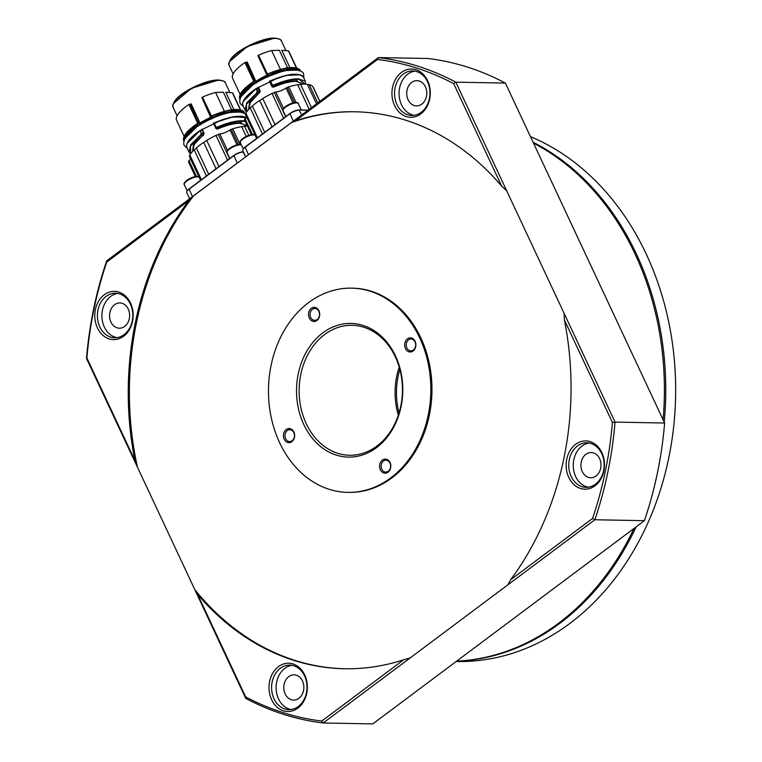 <?xml version="1.0" encoding="UTF-8"?>
<svg xmlns="http://www.w3.org/2000/svg" width="762" height="762" viewBox="0 0 762 762"><rect width="100%" height="100%" fill="white"/><g stroke="black" fill="none" stroke-linecap="round" stroke-linejoin="round"><path stroke-width="1.14" d="M456.152 661.521L456.657 661.53A269.253 214.017 -88.9 0 0 569.881 623.421A269.253 214.017 -88.9 0 0 674.57 362.788A269.253 214.017 -88.9 0 0 530.485 136.674M636.099 526.894A269.253 214.017 91.1 0 1 559.965 623.24A269.253 214.017 91.1 0 1 456.524 661.254M311.277 308.343A7.058 5.61 91.1 0 1 318.954 310.782A7.058 5.61 91.1 0 1 316.954 320.459A7.058 5.61 91.1 0 1 309.277 318.021A7.058 5.61 91.1 0 1 311.277 308.343M317.183 319.516A5.944 4.724 -88.9 0 0 319.364 312.877A5.944 4.724 -88.9 0 0 314.906 308.477A5.944 4.724 -88.9 0 0 312.401 309.315A5.944 4.724 -88.9 0 0 310.22 315.954A5.944 4.724 -88.9 0 0 314.687 320.354A5.944 4.724 -88.9 0 0 317.183 319.516M407.432 338.852A7.058 5.61 91.1 0 1 415.109 341.29A7.058 5.61 91.1 0 1 413.109 350.968A7.058 5.61 91.1 0 1 405.432 348.529A7.058 5.61 91.1 0 1 407.432 338.852M413.337 350.025A5.944 4.724 -88.9 0 0 415.519 343.386A5.944 4.724 -88.9 0 0 411.051 338.985A5.944 4.724 -88.9 0 0 408.556 339.823A5.944 4.724 -88.9 0 0 406.375 346.462A5.944 4.724 -88.9 0 0 410.832 350.863A5.944 4.724 -88.9 0 0 413.337 350.025M286.198 429.558A7.058 5.61 91.1 0 1 293.875 431.987A7.058 5.61 91.1 0 1 291.875 441.665A7.058 5.61 91.1 0 1 284.197 439.236A7.058 5.61 91.1 0 1 286.198 429.558M292.103 440.722A5.944 4.724 -88.9 0 0 294.284 434.083A5.944 4.724 -88.9 0 0 289.827 429.682A5.944 4.724 -88.9 0 0 287.322 430.52A5.944 4.724 -88.9 0 0 285.14 437.159A5.944 4.724 -88.9 0 0 289.608 441.569A5.944 4.724 -88.9 0 0 292.103 440.722M382.353 460.067A7.058 5.61 91.1 0 1 390.03 462.505A7.058 5.61 91.1 0 1 388.029 472.183A7.058 5.61 91.1 0 1 380.352 469.744A7.058 5.61 91.1 0 1 382.353 460.067M388.258 471.24A5.944 4.724 -88.9 0 0 390.439 464.591A5.944 4.724 -88.9 0 0 385.972 460.191A5.944 4.724 -88.9 0 0 383.477 461.039A5.944 4.724 -88.9 0 0 381.295 467.678A5.944 4.724 -88.9 0 0 385.753 472.078A5.944 4.724 -88.9 0 0 388.258 471.24M322.774 332.889A66.846 53.14 91.1 0 1 395.497 355.959A66.846 53.14 91.1 0 1 376.533 447.637A66.846 53.14 91.1 0 1 303.809 424.558A66.846 53.14 91.1 0 1 322.774 332.889M376.914 446.065A64.989 51.664 -88.9 0 0 400.793 373.447A64.989 51.664 -88.9 0 0 351.977 325.298A64.989 51.664 -88.9 0 0 324.65 334.499A64.989 51.664 -88.9 0 0 300.771 407.118A64.989 51.664 -88.9 0 0 349.577 455.266A64.989 51.664 -88.9 0 0 376.914 446.065M308.591 302.609A102.127 81.182 -88.9 0 0 271.062 416.719A102.127 81.182 -88.9 0 0 347.767 492.376A102.127 81.182 -88.9 0 0 390.716 477.917A102.127 81.182 -88.9 0 0 428.244 363.807A102.127 81.182 -88.9 0 0 351.539 288.15A102.127 81.182 -88.9 0 0 308.591 302.609M347.767 492.376L348.891 492.395A102.127 81.182 -88.9 0 0 391.839 477.936A102.127 81.182 -88.9 0 0 429.377 363.826A102.127 81.182 -88.9 0 0 352.663 288.169L351.539 288.15M456.638 661.159A269.253 214.017 -88.9 0 0 558.622 623.211A269.253 214.017 -88.9 0 0 633.994 528.476M278.473 666.645A24.136 19.183 91.1 0 1 304.733 674.98A24.136 19.183 91.1 0 1 297.885 708.079A24.136 19.183 91.1 0 1 271.624 699.745A24.136 19.183 91.1 0 1 278.473 666.645M298.266 706.507A22.279 17.716 -88.9 0 0 306.457 681.609A22.279 17.716 -88.9 0 0 289.722 665.102A22.279 17.716 -88.9 0 0 280.349 668.255A22.279 17.716 -88.9 0 0 272.158 693.153A22.279 17.716 -88.9 0 0 288.893 709.66A22.279 17.716 -88.9 0 0 298.266 706.507M104.27 294.761A24.136 19.183 91.1 0 1 130.531 303.095A24.136 19.183 91.1 0 1 123.682 336.194A24.136 19.183 91.1 0 1 97.422 327.86A24.136 19.183 91.1 0 1 104.27 294.761M124.063 334.623A22.279 17.716 -88.9 0 0 132.255 309.724A22.279 17.716 -88.9 0 0 115.519 293.218A22.279 17.716 -88.9 0 0 106.147 296.37A22.279 17.716 -88.9 0 0 97.955 321.269A22.279 17.716 -88.9 0 0 114.691 337.776A22.279 17.716 -88.9 0 0 124.063 334.623M401.422 72.438A24.136 19.183 91.1 0 1 427.682 80.772A24.136 19.183 91.1 0 1 420.834 113.881A24.136 19.183 91.1 0 1 394.573 105.547A24.136 19.183 91.1 0 1 401.422 72.438M421.215 112.309A22.279 17.716 -88.9 0 0 429.397 87.411A22.279 17.716 -88.9 0 0 412.661 70.904A22.279 17.716 -88.9 0 0 403.298 74.057A22.279 17.716 -88.9 0 0 395.107 98.955A22.279 17.716 -88.9 0 0 411.842 115.462A22.279 17.716 -88.9 0 0 421.215 112.309M575.624 444.332A24.136 19.183 91.1 0 1 601.885 452.666A24.136 19.183 91.1 0 1 595.036 485.765A24.136 19.183 91.1 0 1 568.776 477.431A24.136 19.183 91.1 0 1 575.624 444.332M595.417 484.194A22.279 17.716 -88.9 0 0 603.609 459.296A22.279 17.716 -88.9 0 0 586.873 442.789A22.279 17.716 -88.9 0 0 577.501 445.941A22.279 17.716 -88.9 0 0 569.309 470.84A22.279 17.716 -88.9 0 0 586.045 487.347A22.279 17.716 -88.9 0 0 595.417 484.194M124.682 326.422A12.63 10.039 -88.9 0 0 129.33 312.306A12.63 10.039 -88.9 0 0 119.844 302.952A12.63 10.039 -88.9 0 0 114.538 304.743A12.63 10.039 -88.9 0 0 109.89 318.849A12.63 10.039 -88.9 0 0 119.377 328.203A12.63 10.039 -88.9 0 0 124.682 326.422M298.894 698.306A12.63 10.039 -88.9 0 0 303.533 684.2A12.63 10.039 -88.9 0 0 294.046 674.846A12.63 10.039 -88.9 0 0 288.741 676.627A12.63 10.039 -88.9 0 0 284.102 690.734A12.63 10.039 -88.9 0 0 293.58 700.087A12.63 10.039 -88.9 0 0 298.894 698.306M596.036 475.993A12.63 10.039 -88.9 0 0 600.685 461.877A12.63 10.039 -88.9 0 0 591.198 452.523A12.63 10.039 -88.9 0 0 585.883 454.314A12.63 10.039 -88.9 0 0 581.244 468.42A12.63 10.039 -88.9 0 0 590.731 477.774A12.63 10.039 -88.9 0 0 596.036 475.993M421.834 104.099A12.63 10.039 -88.9 0 0 426.472 89.992A12.63 10.039 -88.9 0 0 416.995 80.639A12.63 10.039 -88.9 0 0 411.68 82.429A12.63 10.039 -88.9 0 0 407.041 96.536A12.63 10.039 -88.9 0 0 416.528 105.889A12.63 10.039 -88.9 0 0 421.834 104.099M414.919 71.123A22.279 17.716 -88.9 0 0 407.803 74.143A22.279 17.716 -88.9 0 0 399.364 97.65A22.279 17.716 -88.9 0 0 414.099 115.319M117.767 293.437A22.279 17.716 -88.9 0 0 110.652 296.456A22.279 17.716 -88.9 0 0 102.213 319.973A22.279 17.716 -88.9 0 0 116.948 337.633M291.97 665.331A22.279 17.716 -88.9 0 0 284.855 668.341A22.279 17.716 -88.9 0 0 276.416 691.858A22.279 17.716 -88.9 0 0 291.151 709.527M589.121 443.008A22.279 17.716 -88.9 0 0 582.006 446.027A22.279 17.716 -88.9 0 0 573.567 469.544A22.279 17.716 -88.9 0 0 588.302 487.204M355.359 111.785A278.54 221.399 -88.9 0 0 291.436 122.606L193.624 195.786A278.54 221.399 -88.9 0 0 137.465 467.22L194.805 589.636A278.54 221.399 -88.9 0 0 345.072 668.76M410.127 657.958L323.212 722.986A334.242 265.681 91.1 0 1 245.755 698.402L194.805 589.636L197.634 594.389L245.659 696.906A332.384 264.204 -88.9 0 0 321.764 721.062L403.67 659.768L410.127 657.958L507.94 584.778L510.645 579.739A278.54 221.399 -88.9 0 0 564.385 320.002L564.099 313.344L506.759 190.929L501.672 186.128A278.54 221.399 -88.9 0 0 354.797 111.776A278.54 221.399 -88.9 0 0 295.637 120.748L291.436 122.606L378.343 57.579L427.911 58.493A334.242 265.681 -88.9 0 1 505.377 83.077L455.809 82.163L506.759 190.929M106.718 260.804L193.624 195.786L188.662 200.777A278.54 221.399 -88.9 0 0 134.922 460.515L137.465 467.22L86.506 358.454A334.242 265.681 91.1 0 1 106.718 260.804L106.756 262.061A332.384 264.204 -88.9 0 0 86.906 358.007L134.922 460.515M398.326 415.195A64.989 51.664 91.1 0 1 399.212 367.141M197.634 594.389A278.54 221.399 -88.9 0 0 344.51 668.75A278.54 221.399 -88.9 0 0 403.67 659.768M188.662 200.777L106.756 262.061M510.645 579.739L592.56 518.455A332.384 264.204 -88.9 0 0 612.41 422.519L564.385 320.002M501.672 186.128L453.647 83.62A332.384 264.204 -88.9 0 0 377.552 59.465L295.637 120.748M663.083 419.748A269.253 214.017 -88.9 0 0 533.514 143.151M564.099 313.344L615.048 422.11L664.616 423.024L505.377 83.077M321.764 721.062L323.212 722.986L372.78 723.9L644.414 520.675A334.242 265.681 -88.9 0 0 664.616 423.024M612.41 422.519L615.048 422.11A334.242 265.681 91.1 0 1 594.846 519.76L644.414 520.675M592.56 518.455L594.846 519.76L507.94 584.778M377.552 59.465L378.343 57.579A334.242 265.681 91.1 0 1 455.809 82.163L453.647 83.62M245.659 696.906L245.755 698.402M399.85 369.418A64.989 51.664 -88.9 0 0 399.05 412.947M533.105 142.265A269.253 214.017 91.1 0 1 664.216 422.158M229.591 61.551L247.412 46.406L274.291 38.205M302.59 84.153L302.257 83.439L295.999 81.372L296.104 80.867A30.08 9.592 154.9 0 0 273.272 86.763L271.996 86.697L269.434 81.22M309.201 109.318L297.685 84.725A5.944 1.895 154.9 0 0 298.037 84.753A5.944 1.895 154.9 0 0 300.561 84.325L311.468 107.613M316.497 103.851L307.315 84.249A5.944 1.895 154.9 0 0 308.534 84.639A5.944 1.895 154.9 0 0 309.21 84.611L317.783 102.889M257.994 88.516L256.051 88.954A33.423 10.658 154.9 0 0 242.964 105.699C241.573 101.27 245.935 95.602 256.032 88.668L257.194 91.383L256.48 93.135L246.764 102.756L245.088 110.223L246.555 112.014M247.421 155.534A7.429 2.372 -25.1 0 1 248.431 154.686L293.256 121.158A7.429 2.372 -25.1 0 1 294.494 120.32M256.356 88.649L257.861 88.573L257.766 87.554M245.697 156.82L242.783 150.59A7.429 2.372 -25.1 0 1 242.83 149.685A7.429 2.372 -25.1 0 1 245.002 147.361L289.827 113.824A7.429 2.372 -25.1 0 1 299.428 110.099L307.943 110.252M242.945 149.466A7.058 2.248 -25.1 0 1 243.021 149.257A7.058 2.248 -25.1 0 1 245.078 147.047L289.903 113.509A7.058 2.248 -25.1 0 1 299.018 109.966L308.105 110.138M299.98 74.847L286.531 75.352L270.253 80.877L272.987 85.849C282.95 81.534 291.341 79.362 298.142 79.343L296.104 80.867L298.247 78.829A33.423 10.658 154.9 0 0 272.815 85.411M303.505 77.333A33.423 10.658 154.9 0 0 270.377 81.096L270.253 80.877C288.055 73.438 299.133 72.257 303.505 77.333L305.324 81.229L298.247 78.829M262.452 134.045L250.212 107.909A38.062 12.144 154.9 0 0 245.831 113.052A5.944 1.895 -25.1 0 1 245.488 114.062A1.857 0.591 154.9 0 0 245.393 114.424L256.623 138.408M245.831 113.052L257.432 137.808M246.621 117.043A9.287 2.962 -25.1 0 1 245.05 118.729A1.857 0.591 154.9 0 0 244.64 119.348A5.944 1.895 -25.1 0 1 244.516 119.948L251.384 134.607M313.277 87.601A5.944 1.895 154.9 0 0 313.458 87.659L319.859 101.336M319.754 101.422L312.811 86.601A38.062 12.144 154.9 0 0 309.21 84.611M294.389 102.565L287.303 87.43A5.944 1.895 154.9 0 0 288.75 86.858L296.066 102.47M287.303 87.43A1.857 0.591 154.9 0 0 286.074 88.04A9.287 2.962 -25.1 0 1 275.834 92.011A1.857 0.591 154.9 0 0 274.31 92.497L285.645 116.691M283.607 118.215L272.015 93.469A5.944 1.895 154.9 0 0 274.31 92.497M272.082 126.844L259.718 100.46A38.062 12.144 154.9 0 0 252.365 105.956A5.944 1.895 -25.1 0 1 250.212 107.909M252.365 105.956L264.728 132.34M259.718 100.46A5.944 1.895 154.9 0 0 262.766 98.517L275.006 124.654M295.999 81.372A29.708 9.477 154.9 0 0 273.453 87.201L272.32 85.249M269.729 81.086L270.31 82.191L270.51 81.696M270.32 82.163L272.301 86.43L270.262 80.896M258.394 87.154L260.166 90.935L257.613 91.221L256.48 88.792L258.528 88.468L258.08 87.354M258.051 88.421L259.69 91.821L257.175 91.754M257.194 91.383L257.623 91.954L256.48 93.135M260.166 90.935L258.975 93.212L256.365 93.278M246.678 111.833L246.459 104.242L256.737 93.602L258.728 93.488L249.565 102.622L248.536 109.614M307.315 84.249A38.062 12.144 154.9 0 0 300.561 84.325M297.685 84.725A38.062 12.144 154.9 0 0 288.75 86.858M272.015 93.469A38.062 12.144 154.9 0 0 262.766 98.517M260.128 92.031L250.288 102.47L248.783 109.357M273.453 87.201L271.996 86.697M240.163 94.717L252.87 82.029M253.222 81.953L255.051 82.01L245.802 62.246L244.954 62.57A31.194 9.954 -25.1 0 0 232.591 78.296L240.163 94.45M254.241 81.905L252.898 81.982L253.851 83.877L252.917 82.258A33.423 10.658 -25.1 0 0 239.83 99.003L239.992 99.355M245.802 62.246L247.231 62.046L256.556 82.887M255.889 81.696L256.099 82.896M267.891 77.029L257.927 55.712L267.186 75.476L267.119 74.2L284.569 68.409L296.856 68.161M280.426 69.361L271.615 50.559A31.194 9.954 -25.1 0 0 258.547 55.169L257.927 55.712M267.31 74.809L267.186 75.476M256.156 81.105L256.346 81.648A28.966 9.239 -25.1 0 1 266.919 75.924L266.671 75.409A28.861 9.201 -25.1 0 0 256.156 81.105M289.893 67.589L281.797 50.311L288.407 50.873A31.194 9.954 -25.1 0 1 289.093 51.826L296.656 67.989M288.407 50.873L296.389 67.913M271.615 50.559L279.359 50.273L287.598 67.847M173.565 103.47L191.386 88.325L218.265 80.124M233.867 109.509L225.771 92.231L232.381 92.793A31.194 9.954 -25.1 0 1 233.058 93.745L240.63 109.909M232.381 92.793L240.363 109.833M224.399 111.281L215.589 92.478L223.333 92.192L231.562 109.776M197.196 123.873L199.025 123.93L189.767 104.165L191.205 103.965L200.311 123.568A28.966 9.239 -25.1 0 1 210.883 117.843L201.892 97.631L211.731 118.596M215.589 92.478A31.194 9.954 -25.1 0 0 202.521 97.088L201.892 97.631M184.128 136.369L176.555 120.215A31.194 9.954 -25.1 0 1 188.919 104.489L189.767 104.165M212.112 118.424L211.207 116.329A33.423 10.658 -25.1 0 1 244.335 112.566C239.963 107.49 228.886 108.671 211.093 116.1L228.533 110.328L240.83 110.08M211.855 118.948L210.645 117.329A28.861 9.201 -25.1 0 0 200.13 123.025L190.795 104.118M199.72 123.177L200.53 124.806M199.863 123.615L200.073 124.816M184.137 136.636L196.834 123.949M246.564 126.073L246.231 125.359L239.963 123.292A29.708 9.477 154.9 0 0 217.418 129.121L215.97 128.616L213.398 123.139M211.284 116.729L211.15 117.396M198.215 123.825L196.872 123.901L197.825 125.797L196.882 124.177A33.423 10.658 -25.1 0 0 183.794 140.922L183.966 141.275M202.368 129.073L204.092 133.95L194.262 144.389L192.719 151.2M203.054 135.741L202.692 135.407L193.538 144.551L192.51 151.533M203.387 135.331L200.339 135.198L190.729 144.675L189.052 152.143L190.519 153.934M204.092 133.95L202.949 135.131L200.901 135.255L190.433 146.161L190.652 153.753M204.14 132.855L203.664 133.741L201.587 133.874L200.339 135.198M200.33 130.569L202.492 130.388L202.054 129.273M213.703 123.006L214.284 124.111L214.474 123.615L215.97 128.616M217.418 129.121L216.265 128.349L215.979 127.435L216.779 127.33L215.979 127.435L214.027 123.244L216.284 127.168M240.154 123.292L240.068 122.787A30.08 9.592 154.9 0 0 217.246 128.683L216.96 127.768C226.924 123.454 235.306 121.282 242.106 121.263L239.963 123.292M216.046 168.764L203.683 142.38A5.944 1.895 154.9 0 0 206.731 140.437L218.97 166.573M227.581 160.134L215.979 135.388A38.062 12.144 154.9 0 0 206.731 140.437M215.979 135.388A5.944 1.895 154.9 0 0 218.284 134.417L229.619 158.61M238.354 144.485L231.267 129.35A1.857 0.591 154.9 0 0 230.038 129.959A9.287 2.962 -25.1 0 1 219.799 133.931A1.857 0.591 154.9 0 0 218.284 134.417M231.267 129.35A5.944 1.895 154.9 0 0 232.724 128.778L240.03 144.389M246.202 136.369L241.649 126.644A38.062 12.144 154.9 0 0 232.724 128.778M241.649 126.644A5.944 1.895 154.9 0 0 242.002 126.673A5.944 1.895 154.9 0 0 244.526 126.244L248.774 135.303M247.374 126.035A38.062 12.144 154.9 0 0 244.526 126.244M190.586 158.963A9.287 2.962 -25.1 0 1 189.014 160.649A1.857 0.591 154.9 0 0 188.614 161.268A5.944 1.895 -25.1 0 1 188.49 161.868L195.358 176.527M203.683 142.38A38.062 12.144 154.9 0 0 196.339 147.876A5.944 1.895 -25.1 0 1 194.186 149.828A38.062 12.144 154.9 0 0 189.805 154.972A5.944 1.895 -25.1 0 1 189.452 155.981A1.857 0.591 154.9 0 0 189.357 156.343L200.596 180.327M201.94 130.454L200.025 130.874A33.423 10.658 154.9 0 0 186.938 147.618C185.547 143.199 189.9 137.522 200.006 130.588L201.158 133.302L200.444 130.712L202.492 130.388L203.721 133.007L201.587 133.14L200.454 135.055M202.025 130.34L201.74 129.473M246.65 126.063L240.249 122.787L242.211 120.758A33.423 10.658 154.9 0 0 216.779 127.33M196.339 147.876L208.693 174.26M206.426 175.965L194.186 149.828M189.805 154.972L201.397 179.727M214.484 123.635L214.341 123.015A33.423 10.658 154.9 0 1 246.097 117.71M244.945 120.853L242.211 120.758M186.919 191.386A7.058 2.248 -25.1 0 1 186.985 191.176A7.058 2.248 -25.1 0 1 189.043 188.966L233.867 155.429A7.058 2.248 -25.1 0 1 242.992 151.886L243.392 151.895M189.671 198.739L186.747 192.51A7.429 2.372 -25.1 0 1 186.804 191.605A7.429 2.372 -25.1 0 1 188.966 189.281L233.791 155.743A7.429 2.372 -25.1 0 1 243.392 152.019L243.449 152.019M191.395 197.453A7.429 2.372 -25.1 0 1 192.405 196.615L237.23 163.078A7.429 2.372 -25.1 0 1 238.458 162.239M281.445 41.024C281.588 39.691 279.302 38.719 274.606 38.1C262.719 37.452 237.144 49.644 230.819 59.017C227.171 65.608 229.352 63.589 229.181 65.503A28.861 9.201 -25.1 0 1 244.145 48.749A28.861 9.201 -25.1 0 1 275.101 38.462A28.861 9.201 -25.1 0 1 281.445 41.024L285.96 50.663M240.097 98.965A33.423 10.658 -25.1 0 1 253.517 83.534L255.47 83.296M257.508 88.544A30.08 9.592 -25.1 0 1 258.061 88.182L258.404 88.03M245.078 147.047L248.488 154.734M289.903 113.509L293.313 121.196M256.003 88.725L243.307 101.403M301.695 114.929L299.018 109.966M256.823 138.255L245.488 114.062M252.432 134.483L245.05 118.729M251.765 134.55L244.64 119.348M286.074 88.04L293.008 102.851M283.531 108.442L275.834 92.011M305.229 84.106L298.418 78.829M254.622 83.839L253.851 83.877L241.059 96.631M268.138 76.505L284.302 70.561L297.761 70.075M302.676 84.144L296.285 80.867L296.18 81.372M267.157 75.409L267.119 74.181L267.833 75.676A33.423 10.658 -25.1 0 1 300.161 70.828M267.757 76.676L267.243 74.409A33.423 10.658 -25.1 0 1 300.361 70.647L300.533 70.999M253.994 81.867L244.954 62.57M267.167 75.552L267.691 76.619M258.547 55.169L267.395 74.057M255.756 81.258L246.821 62.198M258.042 56.083L266.976 75.143M225.419 82.944C225.552 81.61 223.276 80.639 218.58 80.02C206.683 79.372 181.118 91.564 174.793 100.936C171.145 107.528 173.326 105.508 173.155 107.432A28.861 9.201 -25.1 0 1 188.119 90.668A28.861 9.201 -25.1 0 1 219.075 80.381A28.861 9.201 -25.1 0 1 225.419 82.944L229.934 92.583M202.016 98.003L210.941 117.072M202.521 97.088L211.369 115.976M211.655 118.539L211.141 117.472M199.434 125.216L197.482 125.454A33.423 10.658 -25.1 0 0 184.071 140.884M197.958 123.787L188.919 104.489M198.587 125.759L197.825 125.797L185.033 138.551M241.725 111.995L228.267 112.481L211.807 117.605A33.423 10.658 -25.1 0 1 244.126 112.747M201.482 130.464A30.08 9.592 -25.1 0 1 202.025 130.102L202.368 129.95M242.392 120.758L242.287 121.263L245.212 121.415M230.038 129.959L236.982 144.77M227.495 150.362L219.799 133.931M196.396 176.403L189.014 160.649M195.729 176.47L188.614 161.268M200.787 180.175L189.452 155.981M245.659 156.848L242.992 151.886M233.867 155.429L237.277 163.116M189.043 188.966L192.453 196.653M200.063 130.578L187.271 143.323M243.954 116.767L230.495 117.272L214.227 122.815M199.139 177.213A8.353 2.667 154.9 0 0 186.814 181.032A8.353 2.667 154.9 0 0 184.318 184.671C183.375 184.137 184.204 182.68 186.823 180.299C195.167 174.841 200.282 176.403 199.454 177.584M187.004 180.251A7.429 2.372 -25.1 0 1 197.968 176.86M241.383 144.951A8.353 2.667 154.9 0 0 229.61 149.019A8.353 2.667 154.9 0 0 227.105 152.657C226.162 152.124 227 150.666 229.61 148.285L235.763 145.132L241.24 144.647M229.791 148.238A7.429 2.372 -25.1 0 1 240.754 144.847M255.165 135.293A8.353 2.667 154.9 0 0 242.849 139.113A8.353 2.667 154.9 0 0 240.354 142.751C239.401 142.218 240.24 140.76 242.859 138.379C251.193 132.921 256.318 134.483 255.489 135.665M243.04 138.322A7.429 2.372 -25.1 0 1 253.994 134.941M285.636 107.099A8.353 2.667 154.9 0 0 283.14 110.738C282.188 110.204 283.026 108.747 285.645 106.366C293.98 100.908 299.104 102.47 298.275 103.651A8.353 2.667 154.9 0 0 293.322 103.384A8.353 2.667 154.9 0 0 285.636 107.099M285.826 106.318A7.429 2.372 -25.1 0 1 296.789 102.927M242.964 105.699L245.088 110.223M305.372 84.106L305.324 81.229M239.83 99.003C238.439 94.583 242.792 88.906 252.898 81.982L254.47 81.848M267.119 74.181C284.912 66.751 295.999 65.57 300.361 70.647M229.181 65.503L233.105 73.876M256.156 88.621L278.692 77.553M303.933 78.257L303.581 74C303.428 71.904 300.342 70.475 294.294 69.723C284.055 69.99 272.329 73.781 259.099 81.096C251.841 85.03 246.04 89.849 241.687 95.564C239.687 99.079 239.239 101.765 240.354 103.613L243.392 106.613M173.155 107.432L177.07 115.795M211.131 117.329L211.093 116.1M183.794 140.922C182.404 136.503 186.766 130.826 196.872 123.901L198.444 123.768M186.938 147.618L189.052 152.143M214.274 124.044L214.227 122.796L233.715 116.615L246.126 117.672M200.13 130.54L222.666 119.472M245.716 113.681L238.258 111.643C228.029 111.909 216.294 115.7 203.073 123.015C195.815 126.949 190.005 131.769 185.661 137.484C183.652 140.999 183.204 143.685 184.318 145.532L187.366 148.533M187.195 190.795L184.318 184.671M229.819 158.458L227.105 152.657M243.221 148.876L240.354 142.751M285.855 116.538L283.14 110.738M301.247 110.004L298.275 103.651"/></g></svg>
